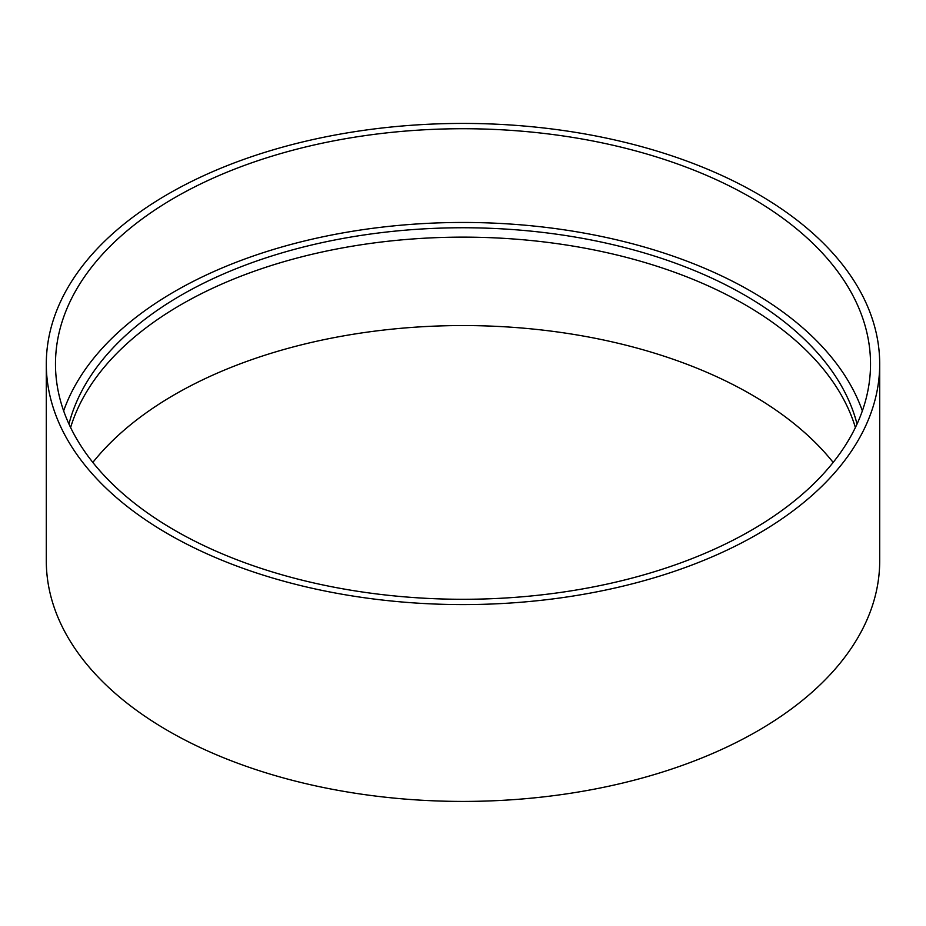 <?xml version="1.0" encoding="UTF-8"?>
<svg xmlns="http://www.w3.org/2000/svg" width="926" height="926" viewBox="0 0 926 926"><rect width="100%" height="100%" fill="white"/><g stroke="black" fill="none" stroke-linecap="round" stroke-linejoin="round"><path stroke-width="1.39" d="M751.16 197.643A407.521 235.273 180 0 1 870.521 364.011A407.521 235.273 180 0 1 463 599.284A407.521 235.273 180 0 1 55.479 364.011A407.521 235.273 180 0 1 307.05 146.632A407.521 235.273 180 0 1 751.16 197.643M757.653 193.893A416.7 240.575 180 0 1 879.7 364.011A416.7 240.575 180 0 1 463 604.585A416.7 240.575 180 0 1 46.3 364.011A416.7 240.575 180 0 1 303.531 141.736A416.7 240.575 180 0 1 757.653 193.893M63.651 410.866A407.521 235.273 180 0 1 345.514 232.449A407.521 235.273 180 0 1 751.16 291.366A407.521 235.273 180 0 1 862.349 410.866M68.964 424.027A398.33 229.972 180 0 1 338.013 239.371A398.33 229.972 180 0 1 744.666 295.116A398.33 229.972 180 0 1 857.036 424.027M70.608 427.523A398.33 229.972 180 0 1 342.933 247.832A398.33 229.972 180 0 1 744.666 304.492A398.33 229.972 180 0 1 855.392 427.523M92.843 462.421A407.521 235.273 180 0 1 751.16 394.464A407.521 235.273 180 0 1 833.157 462.421M879.7 364.011L879.7 560.832A416.7 240.575 180 0 1 463 801.418A416.7 240.575 180 0 1 46.3 560.832L46.3 364.011"/></g></svg>
